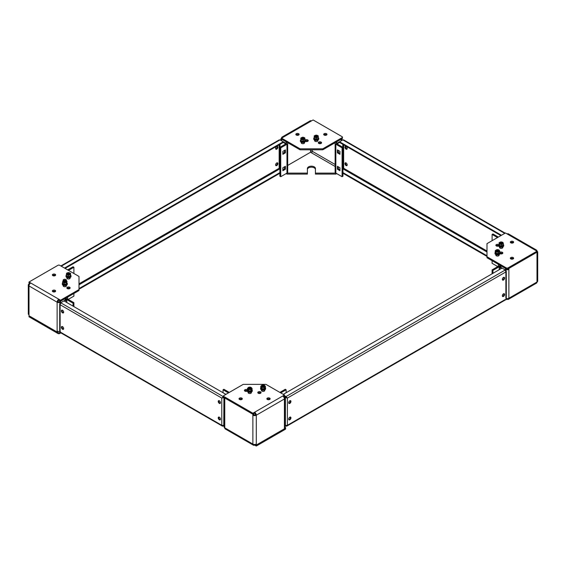 <?xml version="1.0" encoding="UTF-8"?>
<svg xmlns="http://www.w3.org/2000/svg" width="566" height="566" viewBox="0 0 566 566"><rect width="100%" height="100%" fill="white"/><g stroke="black" fill="none" stroke-linecap="round" stroke-linejoin="round"><path stroke-width="0.85" d="M247.413 389.889A1.648 0.948 0 0 0 247.229 389.769A1.648 0.948 0 0 0 245.439 389.564A1.648 0.948 0 0 0 244.42 390.441A1.648 0.948 0 0 0 244.901 391.113A1.648 0.948 0 0 0 247.264 391.092M247.25 390.759A1.648 0.948 0 0 0 247.229 390.752A1.648 0.948 0 0 0 244.654 390.929M261.669 389.981A1.648 0.948 0 0 0 261.464 390.441A1.648 0.948 0 0 0 261.945 391.113A1.648 0.948 0 0 0 263.742 391.318A1.648 0.948 0 0 0 264.761 390.441A1.648 0.948 0 0 0 264.555 389.981M248.311 392.118A1.648 0.948 0 0 0 248.113 392.571A1.648 0.948 0 0 0 248.594 393.243A1.648 0.948 0 0 0 250.391 393.448A1.648 0.948 0 0 0 251.403 392.571A1.648 0.948 0 0 0 251.205 392.118M260.586 391.898A1.648 0.948 0 0 0 258.789 391.693A1.648 0.948 0 0 0 257.771 392.571A1.648 0.948 0 0 0 258.252 393.243A1.648 0.948 0 0 0 260.049 393.448A1.648 0.948 0 0 0 261.067 392.571A1.648 0.948 0 0 0 260.586 391.898M260.827 393.066A1.648 0.948 0 0 0 260.586 392.882A1.648 0.948 0 0 0 258.011 393.066M269.678 398.131A1.648 0.948 0 0 0 267.881 397.926A1.648 0.948 0 0 0 266.862 398.804A1.648 0.948 0 0 0 267.343 399.476A1.648 0.948 0 0 0 269.14 399.681A1.648 0.948 0 0 0 270.159 398.804A1.648 0.948 0 0 0 269.678 398.131M269.918 399.299A1.648 0.948 0 0 0 269.678 399.115A1.648 0.948 0 0 0 267.102 399.299M241.831 398.131A1.648 0.948 0 0 0 240.041 397.926A1.648 0.948 0 0 0 239.022 398.804A1.648 0.948 0 0 0 239.503 399.476A1.648 0.948 0 0 0 241.3 399.681A1.648 0.948 0 0 0 242.312 398.804A1.648 0.948 0 0 0 241.831 398.131M242.078 399.299A1.648 0.948 0 0 0 241.831 399.115A1.648 0.948 0 0 0 239.255 399.299M283.417 396.596L284.422 396.016L284.422 395.033L282.717 396.016A2.413 1.394 60 0 1 284.422 398.966A2.413 1.394 0 0 0 285.13 397.983A2.413 1.394 0 0 0 284.422 396.999L283.92 397.29M253.738 414.715A1.203 0.693 180 0 0 255.443 414.715L256.292 415.211A2.413 1.394 180 0 1 252.882 415.211L252.882 414.255L253.738 413.767L253.738 414.715L252.882 415.211L252.882 444.077A2.413 1.394 0 0 0 256.292 444.077L256.292 445.032L284.422 428.787L284.422 427.839A2.413 1.394 180 0 0 285.13 426.856L285.13 397.983M252.882 414.255L224.759 398.018L224.759 398.966A2.413 1.394 180 0 1 224.051 397.983A2.413 1.394 180 0 1 224.136 397.622M280.729 392.896L286.127 389.783L285.271 389.288L279.873 392.408M255.443 444.395L256.292 445.032M285.045 427.217L285.271 427.344A1.203 0.693 0 0 1 285.625 427.839L285.625 428.823A1.203 0.693 180 0 1 285.271 429.311L285.271 428.328A1.203 0.693 0 0 0 285.625 427.839M224.759 398.966L224.759 427.839A2.413 1.394 120 0 0 225.254 428.943L253.384 445.18A2.413 1.394 -60 0 1 252.882 444.077L224.759 427.839A2.413 1.394 0 0 1 224.051 426.856L224.051 397.983M254.587 444.487L254.587 445.06L256.292 446.043L285.271 429.311M255.216 444.437L256.292 445.06L285.271 428.328M286.127 389.783L286.127 392.733M284.394 396.03L284.422 396.999M229.301 392.408L223.903 389.288L223.054 389.783L223.054 392.733M223.054 389.783L228.452 392.896M254.587 445.06A2.413 1.394 -60 0 1 253.384 445.18M256.292 446.043L256.292 445.06M255.443 414.715A1.203 0.693 -120 0 0 254.587 413.237L254.587 412.253L252.882 413.237L223.903 396.511L223.903 397.495A1.203 0.693 180 0 1 223.549 396.999L223.549 396.016A1.203 0.693 0 0 0 223.903 396.511M284.422 427.839L284.422 398.966L256.292 415.211A2.413 1.394 -120 0 0 254.587 412.253L282.717 396.016M284.422 395.033L265.956 384.371L243.224 384.371L223.903 395.521A1.203 0.693 0 0 0 223.549 396.016M254.587 413.237L252.882 414.22L223.903 397.495M252.882 413.237L252.882 414.22M283.566 396.54L284.422 396.051M67.05 277.623A1.648 0.948 0 0 0 66.852 278.076A1.648 0.948 0 0 0 67.863 278.96A1.648 0.948 0 0 0 69.66 278.748A1.648 0.948 0 0 0 70.142 278.076A1.648 0.948 0 0 0 69.943 277.623M69.66 288.596A1.648 0.948 0 0 0 70.142 287.917A1.648 0.948 0 0 0 69.13 287.04A1.648 0.948 0 0 0 67.333 287.245A1.648 0.948 0 0 0 66.852 287.917A1.648 0.948 0 0 0 67.863 288.801A1.648 0.948 0 0 0 69.66 288.596M69.908 288.412A1.648 0.948 0 0 0 67.333 288.236A1.648 0.948 0 0 0 67.085 288.412M66.229 280.686A1.648 0.948 0 0 0 66.448 280.212A1.648 0.948 0 0 0 65.437 279.335A1.648 0.948 0 0 0 63.64 279.54A1.648 0.948 0 0 0 63.159 280.212A1.648 0.948 0 0 0 63.335 280.644M66.144 280.644A1.648 0.948 0 0 0 63.64 280.524A1.648 0.948 0 0 0 63.583 280.552M63.357 285.335A1.648 0.948 0 0 0 63.159 285.788A1.648 0.948 0 0 0 64.17 286.665A1.648 0.948 0 0 0 65.967 286.46A1.648 0.948 0 0 0 66.448 285.788A1.648 0.948 0 0 0 66.25 285.335M55.171 291.709A1.648 0.948 0 0 0 55.652 291.037A1.648 0.948 0 0 0 54.64 290.16A1.648 0.948 0 0 0 52.843 290.365A1.648 0.948 0 0 0 52.362 291.037A1.648 0.948 0 0 0 53.374 291.915A1.648 0.948 0 0 0 55.171 291.709M55.418 291.532A1.648 0.948 0 0 0 52.843 291.349A1.648 0.948 0 0 0 52.596 291.532M55.171 275.635A1.648 0.948 0 0 0 55.652 274.963A1.648 0.948 0 0 0 54.64 274.085A1.648 0.948 0 0 0 52.843 274.291A1.648 0.948 0 0 0 52.362 274.963A1.648 0.948 0 0 0 53.374 275.84A1.648 0.948 0 0 0 55.171 275.635M55.418 275.451A1.648 0.948 0 0 0 52.843 275.274A1.648 0.948 0 0 0 52.596 275.451M59.706 331.379A2.413 1.394 180 0 1 57.131 331.06L57.131 302.194A2.413 1.394 120 0 1 58.836 299.237L58.836 300.221A1.203 0.693 120 0 0 57.987 301.699L57.131 302.194A2.413 1.394 0 0 0 60.541 302.194L60.541 302.874M57.987 301.699A1.203 0.693 0 0 0 59.692 301.699L60.541 302.194L60.541 301.239L65.09 298.615L65.09 299.57A1.203 0.693 180 0 1 66.795 299.57L73.042 303.178L73.898 302.683L73.898 306.623M29.503 284.274L29.008 283.035L29.857 283.757M65.09 298.756A2.413 1.394 180 0 1 67.644 299.074L73.898 302.683M57.131 302.194L29.008 285.95A2.413 1.394 180 0 1 28.3 284.967A2.413 1.394 180 0 1 29.008 283.983M28.3 284.967L28.3 313.84A2.413 1.394 0 0 0 29.008 314.823L29.008 315.771L57.131 332.016L57.131 331.06M57.987 331.379L57.131 332.016M60.038 332.334L59.692 333.523A1.203 0.693 180 0 1 57.987 333.523L57.987 332.539A1.203 0.693 0 0 0 59.692 332.539M60.838 332.858L59.692 333.523M29.036 315.793L29.008 316.79L57.987 333.523M29.008 315.807L57.987 332.539M73.042 303.178L73.042 306.128M59.72 300.73L59.692 301.699M68.5 270.371L73.898 267.251L73.042 266.763L67.644 269.876M73.898 267.251L73.898 273.484M73.898 293.499L73.898 296.124L68.21 299.4M29.008 314.823L29.008 285.95A2.413 1.394 -60 0 1 30.713 283L29.008 282.017L57.987 265.284A1.203 0.693 0 0 1 59.692 265.284L79.007 276.441L79.007 289.559L60.541 300.221L30.713 283M58.836 300.221L60.541 301.204L79.007 290.542L79.007 289.559M30.012 283.58L29.008 283L29.008 282.017M59.692 300.751L60.541 301.239M60.541 301.204L60.541 300.221M496.057 254.658A1.648 0.948 -0 0 0 495.858 255.117A1.648 0.948 -0 0 0 496.87 255.995A1.648 0.948 -0 0 0 498.667 255.79A1.648 0.948 -0 0 0 499.148 255.117A1.648 0.948 -0 0 0 498.95 254.658M498.851 244.724A1.648 0.948 -0 0 0 496.34 244.604A1.648 0.948 -0 0 0 495.858 245.276A1.648 0.948 -0 0 0 496.87 246.153A1.648 0.948 -0 0 0 498.667 245.948A1.648 0.948 -0 0 0 498.703 245.927M498.681 245.594A1.648 0.948 -0 0 0 496.34 245.587A1.648 0.948 -0 0 0 496.092 245.764M499.997 253.639A1.648 0.948 -0 0 0 502.36 253.653A1.648 0.948 -0 0 0 502.841 252.981A1.648 0.948 -0 0 0 501.83 252.103A1.648 0.948 -0 0 0 500.033 252.309A1.648 0.948 -0 0 0 499.849 252.436M502.608 253.476A1.648 0.948 -0 0 0 500.033 253.292A1.648 0.948 -0 0 0 500.011 253.306M499.75 246.953A1.648 0.948 -0 0 0 499.552 247.406A1.648 0.948 -0 0 0 500.563 248.283A1.648 0.948 -0 0 0 502.36 248.078A1.648 0.948 -0 0 0 502.841 247.406A1.648 0.948 -0 0 0 502.643 246.953M510.829 241.484A1.648 0.948 -0 0 0 510.348 242.156A1.648 0.948 -0 0 0 511.36 243.033A1.648 0.948 -0 0 0 513.157 242.828A1.648 0.948 -0 0 0 513.638 242.156A1.648 0.948 -0 0 0 512.626 241.279A1.648 0.948 -0 0 0 510.829 241.484M513.404 242.651A1.648 0.948 -0 0 0 510.829 242.467A1.648 0.948 -0 0 0 510.582 242.651M510.829 257.558A1.648 0.948 -0 0 0 510.348 258.23A1.648 0.948 -0 0 0 511.36 259.108A1.648 0.948 -0 0 0 513.157 258.903A1.648 0.948 -0 0 0 513.638 258.23A1.648 0.948 -0 0 0 512.626 257.353A1.648 0.948 -0 0 0 510.829 257.558M513.404 258.726A1.648 0.948 -0 0 0 510.829 258.542A1.648 0.948 -0 0 0 510.582 258.726M536.497 250.073L508.367 233.836A2.413 1.394 -60 0 0 507.164 233.956L505.459 232.973L486.993 243.635L486.993 256.752L506.308 267.909A1.203 0.693 0 0 0 508.013 267.909L536.993 251.177A2.413 1.394 120 0 0 536.497 250.073A2.413 1.394 120 0 0 535.287 250.193L536.993 251.177A2.413 1.394 180 0 1 537.7 252.16A2.413 1.394 180 0 1 536.993 253.144L536.964 252.181M536.993 252.195L508.869 268.433L508.869 269.388A2.413 1.394 180 0 1 505.459 269.388L506.308 268.892L506.308 267.909M536.993 251.177L536.993 252.16L508.013 268.892L508.869 269.388L508.869 298.254A2.413 1.394 60 0 1 508.367 299.357A2.413 1.394 60 0 1 507.164 299.237L505.162 300.051M498.356 237.069L492.958 233.956L492.102 234.444L492.102 240.677M497.5 237.564L492.102 234.444M508.367 299.357L536.497 283.12A2.413 1.394 -120 0 0 536.993 282.017A2.413 1.394 -0 0 0 537.7 281.033L537.7 252.16M492.102 260.693L492.102 263.317L497.79 266.6M508.013 267.909L508.013 268.892A1.203 0.693 180 0 1 506.308 268.892L486.993 257.742L486.993 256.752M506.294 298.572A2.413 1.394 -0 0 0 508.869 298.254L536.993 282.017L536.993 253.144M498.356 264.301L498.356 266.268L492.102 269.876L492.958 270.371L492.958 273.321M492.102 269.876L492.102 273.817M492.958 270.371L499.205 266.763A1.203 0.693 180 0 1 500.91 266.763L500.91 267.442M498.356 266.268A2.413 1.394 180 0 1 500.91 265.949M505.459 270.067L505.459 268.433L500.91 265.808L500.91 266.763M507.164 298.664L507.164 299.237M508.013 268.892A1.203 0.693 180 0 1 506.308 268.892M318.771 143.424A1.648 0.948 0 0 0 320.561 143.637A1.648 0.948 0 0 0 321.58 142.752A1.648 0.948 0 0 0 321.099 142.08A1.648 0.948 0 0 0 319.302 141.875A1.648 0.948 0 0 0 318.29 142.752A1.648 0.948 0 0 0 318.771 143.424M321.346 143.248A1.648 0.948 0 0 0 321.099 143.064A1.648 0.948 0 0 0 318.524 143.248M301.445 142.299A1.648 0.948 0 0 0 301.239 142.752A1.648 0.948 0 0 0 301.72 143.424A1.648 0.948 0 0 0 303.517 143.637A1.648 0.948 0 0 0 304.536 142.752A1.648 0.948 0 0 0 304.331 142.299M314.795 140.17A1.648 0.948 0 0 0 314.597 140.623A1.648 0.948 0 0 0 315.078 141.295A1.648 0.948 0 0 0 316.868 141.5A1.648 0.948 0 0 0 317.887 140.623A1.648 0.948 0 0 0 317.689 140.17M305.385 141.274A1.648 0.948 0 0 0 305.414 141.295A1.648 0.948 0 0 0 307.211 141.5A1.648 0.948 0 0 0 308.229 140.623A1.648 0.948 0 0 0 307.748 139.951A1.648 0.948 0 0 0 305.237 140.071M307.989 141.118A1.648 0.948 0 0 0 307.748 140.934A1.648 0.948 0 0 0 305.399 140.941M296.322 135.062A1.648 0.948 0 0 0 298.119 135.267A1.648 0.948 0 0 0 299.138 134.39A1.648 0.948 0 0 0 298.657 133.718A1.648 0.948 0 0 0 296.86 133.512A1.648 0.948 0 0 0 295.841 134.39A1.648 0.948 0 0 0 296.322 135.062M298.898 134.885A1.648 0.948 0 0 0 298.657 134.701A1.648 0.948 0 0 0 296.082 134.885M324.169 135.062A1.648 0.948 0 0 0 325.959 135.267A1.648 0.948 0 0 0 326.978 134.39A1.648 0.948 0 0 0 326.497 133.718A1.648 0.948 0 0 0 324.7 133.512A1.648 0.948 0 0 0 323.688 134.39A1.648 0.948 0 0 0 324.169 135.062M326.745 134.885A1.648 0.948 0 0 0 326.497 134.701A1.648 0.948 0 0 0 323.922 134.885M281.578 138.161L300.044 148.823L322.776 148.823L322.776 149.806L300.044 149.806L281.578 139.144L281.578 138.161L283.283 137.177A2.413 1.394 -120 0 0 282.08 137.057A2.413 1.394 -120 0 0 281.578 138.161A2.413 1.394 0 0 0 280.87 139.144A2.413 1.394 0 0 0 281.578 140.127L281.578 140.807M279.873 147.351L286.127 143.736A1.203 0.693 180 0 0 286.481 143.248A1.203 0.693 180 0 0 286.127 142.752L286.976 142.264A2.413 1.394 180 0 1 287.684 143.248A2.413 1.394 180 0 1 286.976 144.231L280.729 147.839L280.729 176.712L279.873 176.217L279.873 147.351L280.729 147.839M310.529 152.254L311.413 152.763A1.203 0.693 120 0 0 312.262 151.285A1.203 0.693 0 0 0 310.557 151.285L310.557 152.233L287.684 165.442M307.395 173.104L307.395 174.087L286.976 174.087L286.976 173.104L307.395 173.104L307.395 168.505A4.019 2.321 180 0 1 311.413 166.185A4.019 2.321 180 0 1 315.432 168.505L315.432 173.104L335.843 173.104L342.097 176.712L342.946 176.217L342.946 147.351L336.699 143.736A1.203 0.693 180 0 1 336.346 143.248A1.203 0.693 180 0 1 336.699 142.752L336.699 143.431M286.976 144.231L286.976 173.104A2.413 1.394 0 0 0 287.684 172.114L287.684 143.248M286.976 174.087L286.127 173.592M336.699 173.592L335.843 174.087L335.843 173.104A2.413 1.394 0 0 1 335.136 172.114L335.136 143.248A2.413 1.394 180 0 1 335.843 142.264L336.699 142.752L336.699 141.804L341.241 139.179L341.241 140.807M315.432 173.104L315.432 174.087L335.843 174.087M307.395 169.489A4.019 2.321 180 0 1 311.413 167.175A4.019 2.321 180 0 1 315.432 169.489M282.858 154.32L285.413 152.841L285.413 149.891L282.858 151.37L282.858 154.32M282.858 170.72L285.413 169.248L285.413 166.291L282.858 167.769L282.858 170.72M286.976 173.104L280.729 176.712M282.858 153.336L284.564 152.353L284.564 150.379M282.858 169.736L284.564 168.753L284.564 166.786M286.127 143.431L286.127 141.804L281.578 139.179L281.578 140.127M341.864 138.783A2.413 1.394 180 0 1 341.949 139.144A2.413 1.394 180 0 1 341.241 140.127M335.136 143.248A2.413 1.394 180 0 0 335.843 144.231L342.097 147.839L342.946 147.351M342.097 147.839L342.097 176.712M337.407 169.248L337.407 166.291L339.961 167.769L339.961 170.72L337.407 169.248L338.263 168.753L338.263 166.786M337.407 149.891L339.961 151.37L339.961 154.32L337.407 152.841L337.407 149.891M339.961 169.736L338.263 168.753M339.961 153.336L338.263 152.353L338.263 150.379M282.08 137.057L310.203 120.82A2.413 1.394 60 0 1 311.413 120.94L313.118 119.957L342.097 136.689A1.203 0.693 0 0 1 342.451 137.177A1.203 0.693 0 0 1 342.097 137.672L322.776 148.823M322.776 149.806L342.097 138.656L342.097 137.672M342.451 137.177L342.451 138.161A1.203 0.693 180 0 1 342.097 138.656M284.564 168.753L285.413 169.248M284.564 152.353L285.413 152.841M337.407 152.841L338.263 152.353M300.044 149.806L300.044 148.823M347.107 148.978A1.606 0.927 60 0 1 345.508 146.856A1.606 0.927 60 0 1 345.607 146.375M347.206 148.497A1.606 0.927 60 0 1 346.873 149.233A1.606 0.927 60 0 1 345.635 148.801A1.606 0.927 60 0 1 344.935 147.181A1.606 0.927 60 0 1 345.267 146.445A1.606 0.927 60 0 1 346.505 146.877A1.606 0.927 60 0 1 347.206 148.497M347.107 165.378A1.606 0.927 60 0 1 345.508 163.256A1.606 0.927 60 0 1 345.607 162.775M347.206 164.897A1.606 0.927 60 0 1 346.873 165.633A1.606 0.927 60 0 1 345.635 165.201A1.606 0.927 60 0 1 344.935 163.588A1.606 0.927 60 0 1 345.267 162.852A1.606 0.927 60 0 1 346.505 163.284A1.606 0.927 60 0 1 347.206 164.897M505.162 233.142L343.64 139.894L342.826 139.894L339.558 141.783L339.558 142.441L500.91 235.597M336.473 143.566L339.558 141.783L501.483 235.265M486.993 255.768L342.946 172.609M486.993 256.426L342.946 173.267M342.805 168.732L343.654 168.265L342.826 168.767M339.558 142.441L337.003 143.913M277.22 162.775A1.606 0.927 -60 0 1 277.319 163.256A1.606 0.927 -60 0 1 275.713 165.378M277.885 163.588A1.606 0.927 -60 0 1 277.184 165.201A1.606 0.927 -60 0 1 275.946 165.633A1.606 0.927 -60 0 1 275.614 164.897A1.606 0.927 -60 0 1 276.314 163.284A1.606 0.927 -60 0 1 277.552 162.852A1.606 0.927 -60 0 1 277.885 163.588M277.22 146.375A1.606 0.927 -60 0 1 277.319 146.856A1.606 0.927 -60 0 1 275.713 148.978M277.885 147.181A1.606 0.927 -60 0 1 277.184 148.801A1.606 0.927 -60 0 1 275.946 149.233A1.606 0.927 -60 0 1 275.614 148.497A1.606 0.927 -60 0 1 276.314 146.877A1.606 0.927 -60 0 1 277.552 146.445A1.606 0.927 -60 0 1 277.885 147.181M65.09 268.404L283.262 142.441L285.823 143.913M64.517 268.072L283.262 141.783L283.262 142.441M60.838 265.949L279.18 139.894L280 139.894L286.346 143.566M280 168.767L279.165 168.265L280.014 168.732M279.873 172.609L79.007 288.575M279.873 173.267L79.007 289.233M218.221 401.428A1.606 0.927 -120 0 0 218.922 403.049A1.606 0.927 -120 0 0 220.16 403.48A1.606 0.927 -120 0 0 220.492 402.744A1.606 0.927 -120 0 0 219.792 401.124A1.606 0.927 -120 0 0 218.554 400.693A1.606 0.927 -120 0 0 218.221 401.428M218.893 400.622A1.606 0.927 -120 0 0 218.794 401.103A1.606 0.927 -120 0 0 220.393 403.225M218.221 417.835A1.606 0.927 -120 0 0 218.922 419.448A1.606 0.927 -120 0 0 220.16 419.88A1.606 0.927 -120 0 0 220.492 419.144A1.606 0.927 -120 0 0 219.792 417.524A1.606 0.927 -120 0 0 218.554 417.1A1.606 0.927 -120 0 0 218.221 417.835M218.893 417.022A1.606 0.927 -120 0 0 218.794 417.503A1.606 0.927 -120 0 0 220.393 419.625M61.397 327.29A1.606 0.927 -120 0 0 62.097 328.903A1.606 0.927 -120 0 0 63.335 329.334A1.606 0.927 -120 0 0 63.668 328.598A1.606 0.927 -120 0 0 62.968 326.985A1.606 0.927 -120 0 0 61.729 326.554A1.606 0.927 -120 0 0 61.397 327.29M62.062 326.476A1.606 0.927 -120 0 0 61.963 326.957A1.606 0.927 -120 0 0 63.569 329.079M61.397 310.883A1.606 0.927 -120 0 0 62.097 312.503A1.606 0.927 -120 0 0 63.335 312.934A1.606 0.927 -120 0 0 63.668 312.199A1.606 0.927 -120 0 0 62.968 310.578A1.606 0.927 -120 0 0 61.729 310.147A1.606 0.927 -120 0 0 61.397 310.883M62.062 310.076A1.606 0.927 -120 0 0 61.963 310.557A1.606 0.927 -120 0 0 63.569 312.68M225.891 394.375L63.972 300.893L65.939 299.754L66.512 300.079L66.512 302.357M223.549 396.363L223.174 397.233L223.556 397.014M60.682 303.447L60.116 303.114L59.706 303.928L60.116 304.734L60.703 302.775L63.972 300.893M223.174 397.233L223.556 397.063M60.116 303.114L60.703 302.775L223.174 396.575L222.346 397.735M60.703 332.306L60.116 331.287M64.538 301.218L66.512 300.079M223.174 426.106L224.051 425.597L221.773 425.292L222.36 426.106L223.174 426.106L223.174 425.448M221.773 398.068L60.116 304.734L60.116 331.966L221.773 425.292L221.773 398.068L223.761 397.601L223.195 397.268M223.761 425.766L223.924 397.502M502.332 279.392A1.606 0.927 120 0 0 502.665 280.128A1.606 0.927 120 0 0 503.903 279.696A1.606 0.927 120 0 0 504.603 278.076A1.606 0.927 120 0 0 504.271 277.34A1.606 0.927 120 0 0 503.033 277.772A1.606 0.927 120 0 0 502.332 279.392M502.431 279.873A1.606 0.927 120 0 0 504.037 277.75A1.606 0.927 120 0 0 503.938 277.269M502.332 295.792A1.606 0.927 120 0 0 502.665 296.527A1.606 0.927 120 0 0 503.903 296.103A1.606 0.927 120 0 0 504.603 294.483A1.606 0.927 120 0 0 504.271 293.747A1.606 0.927 120 0 0 503.033 294.179A1.606 0.927 120 0 0 502.332 295.792M502.431 296.273A1.606 0.927 120 0 0 504.037 294.157A1.606 0.927 120 0 0 503.938 293.669M288.681 419.144A1.606 0.927 120 0 0 289.014 419.88A1.606 0.927 120 0 0 290.252 419.448A1.606 0.927 120 0 0 290.952 417.835A1.606 0.927 120 0 0 290.62 417.1A1.606 0.927 120 0 0 289.382 417.524A1.606 0.927 120 0 0 288.681 419.144M288.78 419.625A1.606 0.927 120 0 0 290.386 417.503A1.606 0.927 120 0 0 290.287 417.022M288.681 402.744A1.606 0.927 120 0 0 289.014 403.48A1.606 0.927 120 0 0 290.252 403.049A1.606 0.927 120 0 0 290.952 401.428A1.606 0.927 120 0 0 290.62 400.693A1.606 0.927 120 0 0 289.382 401.124A1.606 0.927 120 0 0 288.681 402.744M288.78 403.225A1.606 0.927 120 0 0 290.386 401.103A1.606 0.927 120 0 0 290.287 400.622M505.884 298.48L505.884 271.928L287.401 398.068L285.986 397.268L285.413 397.601L287.401 398.068L286 396.575L505.297 269.968L505.884 271.928L506.294 271.121L505.884 270.307L502.028 268.086L283.283 394.375M284.422 395.662L286 396.575L286 397.233L284.422 396.32M286.835 397.735L286 397.233M286 426.106L286.82 426.106L287.401 425.292L285.13 425.597L286 426.106L286 425.448M285.986 397.268L284.422 396.37M285.413 425.766L285.413 397.601L284.663 397.162M287.401 398.068L287.401 425.292L505.297 299.499M505.884 270.307L505.318 270.64M499.488 269.55L499.488 267.279L500.061 266.947L502.028 268.086M501.462 268.411L499.488 267.279M65.55 280.913A0.807 0.467 0 0 0 64.064 280.559A0.807 0.467 0 0 0 65.55 280.913M65.486 280.488A1.203 0.693 180 0 1 65.656 280.573A1.203 0.693 180 0 1 66.01 281.061A1.203 0.693 180 0 1 65.918 281.33A1.203 0.693 180 0 1 64.566 281.748A1.203 0.693 180 0 1 63.597 281.061A1.203 0.693 180 0 1 63.689 280.8A1.203 0.693 180 0 1 63.951 280.573A1.203 0.693 180 0 1 64.121 280.488M66.675 283.495L66.675 283.623A1.868 1.075 180 0 1 66.123 284.387A1.868 1.075 180 0 1 64.092 284.62A1.868 1.075 180 0 1 62.932 283.623L62.932 283.566M65.96 281.26A1.203 0.693 180 0 1 65.656 281.953L65.656 281.953A1.203 0.693 180 0 1 63.951 281.953A1.203 0.693 180 0 1 63.647 281.26M66.441 283.849L64.206 284.196L62.564 283.248L62.564 282.002L64.206 282.95L66.441 282.604L66.441 283.849L67.043 281.309L65.401 280.361M65.656 280.573L65.373 280.411A1.903 1.097 180 0 1 66.151 282.236A1.903 1.097 180 0 1 63.456 282.236A1.903 1.097 180 0 1 63.456 280.679A1.903 1.097 180 0 1 64.234 280.411L63.951 280.573M64.269 280.389L63.166 280.708L62.564 282.002M64.206 282.95L64.206 284.196M66.441 282.604L67.043 281.309M62.564 282.972A2.512 1.45 0 0 0 62.295 283.623A2.512 1.45 0 0 0 64.517 285.066A2.512 1.45 0 0 0 67.319 283.623A2.512 1.45 0 0 0 66.944 282.858M62.295 283.623L62.295 284.146A2.512 1.45 0 0 0 64.517 285.589A2.512 1.45 0 0 0 67.319 284.146L67.319 283.623M69.278 273.13A0.807 0.467 0 0 0 67.715 272.918A0.807 0.467 0 0 0 69.278 273.13M69.179 272.784A1.203 0.693 180 0 1 69.349 272.862A1.203 0.693 180 0 1 69.703 273.357A1.203 0.693 180 0 1 69.668 273.512A1.203 0.693 180 0 1 68.359 274.043A1.203 0.693 180 0 1 67.29 273.357A1.203 0.693 180 0 1 67.326 273.194A1.203 0.693 180 0 1 67.644 272.862A1.203 0.693 180 0 1 67.814 272.784M66.378 275.133A2.512 1.45 0 0 0 65.989 275.911A2.512 1.45 0 0 0 68.613 277.361A2.512 1.45 0 0 0 71.012 275.911A2.512 1.45 0 0 0 70.552 275.083M65.989 275.911L65.989 276.441A2.512 1.45 0 0 0 68.613 277.885A2.512 1.45 0 0 0 71.012 276.441L71.012 275.911M70.361 275.982A1.868 1.075 180 0 1 70.014 276.548A1.868 1.075 180 0 1 67.92 276.937A1.868 1.075 180 0 1 66.632 275.911L66.632 275.911M69.668 273.59A1.203 0.693 180 0 1 69.477 274.156A1.203 0.693 180 0 1 69.349 274.241A1.203 0.693 180 0 1 67.644 274.241A1.203 0.693 180 0 1 67.34 273.555M70.375 275.975L68.26 276.526L66.378 275.741L66.378 274.496L68.26 275.274L70.375 274.729L70.375 275.975L70.616 273.399L68.734 272.614M69.073 272.699A1.903 1.097 180 0 1 70.035 274.39A1.903 1.097 180 0 1 67.382 274.637A1.903 1.097 180 0 1 66.958 273.102A1.903 1.097 180 0 1 67.927 272.699L67.644 272.862M67.97 272.678L66.618 273.159L66.378 274.496M68.26 275.274L68.26 276.526M70.375 274.729L70.616 273.399M317.038 135.621A0.807 0.467 0 0 0 315.439 135.522A0.807 0.467 0 0 0 317.038 135.621M316.925 135.324A1.203 0.693 180 0 1 317.094 135.408A1.203 0.693 180 0 1 317.448 135.897A1.203 0.693 180 0 1 317.441 135.974A1.203 0.693 180 0 1 316.175 136.59A1.203 0.693 180 0 1 315.036 135.897A1.203 0.693 180 0 1 315.043 135.826A1.203 0.693 180 0 1 315.389 135.408A1.203 0.693 180 0 1 315.559 135.324M314.222 137.595A2.512 1.45 0 0 0 313.727 138.458A2.512 1.45 0 0 0 316.677 139.887A2.512 1.45 0 0 0 318.75 138.458A2.512 1.45 0 0 0 318.276 137.609M313.727 138.458L313.727 138.981A2.512 1.45 0 0 0 316.677 140.41A2.512 1.45 0 0 0 318.75 138.981L318.75 138.458M318.106 138.479A1.868 1.075 180 0 1 317.88 138.974A1.868 1.075 180 0 1 315.814 139.505A1.868 1.075 180 0 1 314.371 138.5M317.441 136.222A1.203 0.693 180 0 1 317.3 136.625A1.203 0.693 180 0 1 317.094 136.781A1.203 0.693 180 0 1 315.389 136.781A1.203 0.693 180 0 1 315.085 136.095M318.276 138.373L316.302 139.073L314.264 138.437L314.201 135.847L314.264 137.184L316.302 137.828L318.276 137.128L318.276 138.373M317.094 135.408L316.811 135.246A1.903 1.097 180 0 1 317.908 136.816A1.903 1.097 180 0 1 315.333 137.255A1.903 1.097 180 0 1 314.569 135.769A1.903 1.097 180 0 1 315.665 135.246M316.302 137.828L316.302 139.073M318.276 137.128L318.219 135.79L316.182 135.147L314.201 135.847M314.264 137.184L314.264 138.437M303.694 137.708A0.807 0.467 0 0 0 302.081 137.694A0.807 0.467 0 0 0 303.694 137.708M303.567 137.46A1.203 0.693 180 0 1 303.737 137.538A1.203 0.693 180 0 1 304.091 138.033A1.203 0.693 180 0 1 302.881 138.727A1.203 0.693 180 0 1 301.685 138.033A1.203 0.693 180 0 1 302.039 137.538A1.203 0.693 180 0 1 302.209 137.46M304.091 138.033A1.203 0.693 180 0 1 304.091 138.04L304.091 138.422A1.203 0.693 180 0 1 303.999 138.698A1.203 0.693 180 0 1 303.737 138.918A1.203 0.693 180 0 1 302.039 138.918A1.203 0.693 180 0 1 301.735 138.224M301.685 138.033A1.203 0.693 180 0 1 301.685 138.019L301.685 138.422M300.822 139.767A2.512 1.45 0 0 0 300.376 140.587A2.512 1.45 0 0 0 303.553 141.988A2.512 1.45 0 0 0 305.399 140.587A2.512 1.45 0 0 0 305.017 139.823M300.376 140.587L300.376 141.118A2.512 1.45 0 0 0 303.553 142.512A2.512 1.45 0 0 0 305.399 141.118L305.399 140.587M304.756 140.587L304.756 140.58A1.868 1.075 180 0 1 304.607 141.012A1.868 1.075 180 0 1 302.562 141.649A1.868 1.075 180 0 1 301.02 140.644M305.017 140.396L303.164 141.196L301.027 140.672L300.758 138.09L301.027 139.42L303.164 139.951L305.017 139.151L305.017 140.396M303.737 137.538L303.454 137.375A1.903 1.097 180 0 1 304.635 138.854A1.903 1.097 180 0 1 302.138 139.434A1.903 1.097 180 0 1 301.14 137.991A1.903 1.097 180 0 1 302.315 137.375L302.039 137.538M303.164 139.951L303.164 141.196M305.017 139.151L304.749 137.821L303.418 137.354M302.612 137.29L300.758 138.09M301.027 139.42L301.027 140.672M502 242.333A0.807 0.467 0 0 0 500.394 242.375A0.807 0.467 0 0 0 502 242.333M501.879 242.107A1.203 0.693 180 0 1 502.049 242.191A1.203 0.693 180 0 1 502.403 242.651A1.203 0.693 180 0 1 502.403 242.68A1.203 0.693 180 0 1 501.221 243.38A1.203 0.693 180 0 1 499.99 242.708A1.203 0.693 180 0 1 499.99 242.68A1.203 0.693 180 0 1 500.344 242.191A1.203 0.693 180 0 1 500.514 242.107M499.106 244.441A2.512 1.45 0 0 0 498.681 245.241A2.512 1.45 0 0 0 501.992 246.613A2.512 1.45 0 0 0 503.705 245.241A2.512 1.45 0 0 0 503.372 244.519M498.681 245.241L498.681 245.764A2.512 1.45 0 0 0 501.992 247.144A2.512 1.45 0 0 0 503.705 245.764L503.705 245.241M503.068 245.212L503.068 245.241A1.868 1.075 180 0 1 502.948 245.609A1.868 1.075 180 0 1 500.868 246.302A1.868 1.075 180 0 1 499.325 245.241A1.868 1.075 180 0 1 499.332 245.191L499.325 245.241M502.353 242.878A1.203 0.693 180 0 1 502.325 243.316A1.203 0.693 180 0 1 502.049 243.564A1.203 0.693 180 0 1 500.344 243.564A1.203 0.693 180 0 1 499.99 243.047L499.99 242.68M503.372 244.979L501.596 245.835L499.417 245.375L499.021 242.814L499.417 244.13L501.596 244.59L503.372 243.734L503.372 244.979M502.049 242.191L501.766 242.029A1.903 1.097 180 0 1 502.983 243.451A1.903 1.097 180 0 1 500.542 244.109A1.903 1.097 180 0 1 499.41 242.701A1.903 1.097 180 0 1 500.627 242.029L500.344 242.191M501.596 244.59L501.596 245.835M503.372 243.734L502.976 242.411L501.731 242.007M500.797 241.951L499.021 242.814M499.417 244.13L499.417 245.375M498.292 249.967A0.807 0.467 0 0 0 496.715 250.158A0.807 0.467 0 0 0 498.292 249.967M498.186 249.818A1.203 0.693 180 0 1 498.356 249.896A1.203 0.693 180 0 1 498.681 250.25A1.203 0.693 180 0 1 498.71 250.391A1.203 0.693 180 0 1 497.627 251.085A1.203 0.693 180 0 1 496.318 250.533A1.203 0.693 180 0 1 496.297 250.391A1.203 0.693 180 0 1 496.651 249.896A1.203 0.693 180 0 1 496.821 249.818M495.335 252.224A2.512 1.45 0 0 0 494.988 252.952A2.512 1.45 0 0 0 498.66 254.233A2.512 1.45 0 0 0 500.011 252.952A2.512 1.45 0 0 0 499.778 252.337M494.988 252.952L494.988 253.476A2.512 1.45 0 0 0 498.66 254.764A2.512 1.45 0 0 0 500.011 253.476L500.011 252.952M499.368 252.952L499.368 252.868A1.868 1.075 180 0 1 499.368 252.952A1.868 1.075 180 0 1 499.339 253.158A1.868 1.075 180 0 1 497.33 254.021A1.868 1.075 180 0 1 495.632 252.96L495.632 252.804M495.632 252.96L495.667 252.217M499.778 252.486L498.257 253.497L495.979 253.243L495.229 251.976L495.229 250.724L495.979 251.99L498.257 252.245L499.778 251.233L499.778 252.486M498.356 249.896L498.073 249.733A1.903 1.097 180 0 1 499.368 250.993A1.903 1.097 180 0 1 497.139 251.863A1.903 1.097 180 0 1 495.632 250.575A1.903 1.097 180 0 1 496.927 249.74M498.257 252.245L498.257 253.497M499.778 251.233L499.021 249.967L498.038 249.719M497.033 249.684L495.229 250.724M495.979 251.99L495.979 253.243M498.688 250.915A1.203 0.693 180 0 1 498.356 251.276A1.203 0.693 180 0 1 496.651 251.276A1.203 0.693 180 0 1 496.318 250.653M263.869 385.234A0.807 0.467 0 0 0 262.355 385.538A0.807 0.467 0 0 0 263.869 385.234M263.791 385.142A1.203 0.693 180 0 1 263.961 385.22A1.203 0.693 180 0 1 264.251 385.488A1.203 0.693 180 0 1 264.315 385.715A1.203 0.693 180 0 1 263.31 386.401A1.203 0.693 180 0 1 261.973 385.941A1.203 0.693 180 0 1 261.909 385.715A1.203 0.693 180 0 1 262.263 385.22A1.203 0.693 180 0 1 262.433 385.142M260.884 387.604A2.512 1.45 0 0 0 260.601 388.276A2.512 1.45 0 0 0 261.952 389.557A2.512 1.45 0 0 0 264.548 389.465A2.512 1.45 0 0 0 265.624 388.276A2.512 1.45 0 0 0 265.397 387.675M260.601 388.276L260.601 388.8A2.512 1.45 0 0 0 261.952 390.08A2.512 1.45 0 0 0 264.548 389.988A2.512 1.45 0 0 0 265.624 388.8L265.624 388.276M264.98 388.205A1.868 1.075 180 0 1 264.98 388.276A1.868 1.075 180 0 1 264.98 388.34A1.868 1.075 180 0 1 263.183 389.351A1.868 1.075 180 0 1 261.259 388.418L261.244 387.682M265.426 387.639L264.145 388.75L261.825 388.665L260.799 387.469L260.799 386.217L261.825 387.42L264.145 387.505L265.426 386.394L265.426 387.639M263.961 385.22L263.678 385.057A1.903 1.097 180 0 1 265.008 386.182A1.903 1.097 180 0 1 262.992 387.208A1.903 1.097 180 0 1 261.216 386.04A1.903 1.097 180 0 1 262.539 385.064L262.263 385.22M264.145 387.505L264.145 388.75M265.426 386.394L263.636 385.036M262.61 385.022L260.799 386.217M261.825 387.42L261.825 388.665M264.315 386.153A1.203 0.693 180 0 1 263.961 386.599A1.203 0.693 180 0 1 262.263 386.599A1.203 0.693 180 0 1 261.909 386.062M250.49 387.328A0.807 0.467 0 0 0 249.026 387.71A0.807 0.467 0 0 0 250.49 387.328M250.441 387.271A1.203 0.693 180 0 1 250.611 387.356A1.203 0.693 180 0 1 250.858 387.561A1.203 0.693 180 0 1 250.964 387.844A1.203 0.693 180 0 1 250.009 388.531A1.203 0.693 180 0 1 248.658 388.135A1.203 0.693 180 0 1 248.552 387.844A1.203 0.693 180 0 1 248.906 387.356A1.203 0.693 180 0 1 249.075 387.271M247.491 389.79A2.512 1.45 0 0 0 247.25 390.406A2.512 1.45 0 0 0 248.7 391.722A2.512 1.45 0 0 0 251.382 391.516A2.512 1.45 0 0 0 252.273 390.406A2.512 1.45 0 0 0 252.004 389.755M247.25 390.406L247.25 390.929A2.512 1.45 0 0 0 248.7 392.245A2.512 1.45 0 0 0 251.382 392.04A2.512 1.45 0 0 0 252.273 390.929L252.273 390.406M251.629 390.377A1.868 1.075 180 0 1 251.629 390.406A1.868 1.075 180 0 1 249.974 391.481A1.868 1.075 180 0 1 247.943 390.653L247.894 389.91M247.894 390.441L247.915 389.698L247.915 390.441A1.868 1.075 180 0 1 247.894 390.406A1.868 1.075 180 0 1 247.894 390.391L247.894 390.328M252.075 389.641L250.979 390.823L248.658 390.865L247.441 389.726L247.441 388.474L248.658 389.62L250.979 389.578L252.075 388.396L252.075 389.641M250.335 387.194A1.903 1.097 180 0 1 251.658 388.205A1.903 1.097 180 0 1 249.818 389.337A1.903 1.097 180 0 1 247.858 388.276A1.903 1.097 180 0 1 249.189 387.194L248.906 387.356M250.979 389.578L250.979 390.823M252.075 388.396L250.264 387.158M249.245 387.165L247.441 388.474M248.658 389.62L248.658 390.865M250.964 388.219A1.203 0.693 180 0 1 250.611 388.736A1.203 0.693 180 0 1 248.906 388.736A1.203 0.693 180 0 1 248.552 388.262M256.292 415.211L256.292 444.077M66.795 299.57L66.795 302.52M65.09 299.57L65.09 300.249M67.644 288.094L67.644 288.738M67.644 297.108L67.644 299.074M498.356 245.446L498.356 246.09M501.766 253.073L501.766 253.872M499.205 266.763L499.205 269.713M507.164 233.956L535.287 250.193M312.262 149.806L312.262 151.285L335.136 164.494M310.557 149.806L310.557 151.285M311.413 152.763L335.136 166.461M335.843 144.231L335.843 173.104M283.283 137.177L311.413 120.94M486.993 251.014L343.654 168.265L343.654 144.804M342.826 139.894L504.745 233.383M342.946 168.838L486.993 251.997M342.805 144.316L342.805 147.266M279.165 144.804L279.165 168.265L79.007 283.821M61.255 266.19L280 139.894M280.014 147.266L280.014 144.316M79.007 284.804L279.873 168.838M280.87 139.144L280.87 140.403M341.949 139.144L341.949 140.403M59.706 331.626L59.706 303.928M60.116 332.44L222.36 426.106M286.82 426.106L505.891 299.633M506.294 271.121L506.294 298.82M66.01 281.061L66.01 281.458M66.01 285.42L66.01 286.438M63.597 281.061L63.597 281.458M63.597 285.42L63.597 286.438M69.703 273.357L69.703 273.746M69.703 277.708L69.703 278.727M67.29 273.357L67.29 273.746M67.29 277.708L67.29 278.727M317.448 135.897L317.448 136.293M317.448 140.255L317.448 141.274M315.036 135.897L315.036 136.293M315.036 140.255L315.036 141.274M304.091 142.384L304.091 143.403M301.685 142.384L301.685 143.403M499.99 247.038L499.99 248.057M502.403 242.68L502.403 243.076M502.403 247.038L502.403 248.057M496.297 250.391L496.297 250.788M496.297 254.75L496.297 255.761M498.71 250.391L498.71 250.788M498.71 254.75L498.71 255.761M261.909 385.715L261.909 386.111M261.909 390.073L261.909 391.085M264.315 385.715L264.315 386.111M264.315 390.073L264.315 391.085M248.552 387.844L248.552 388.241M248.552 392.203L248.552 393.221M250.964 387.844L250.964 388.241M250.964 392.203L250.964 393.221"/></g></svg>
